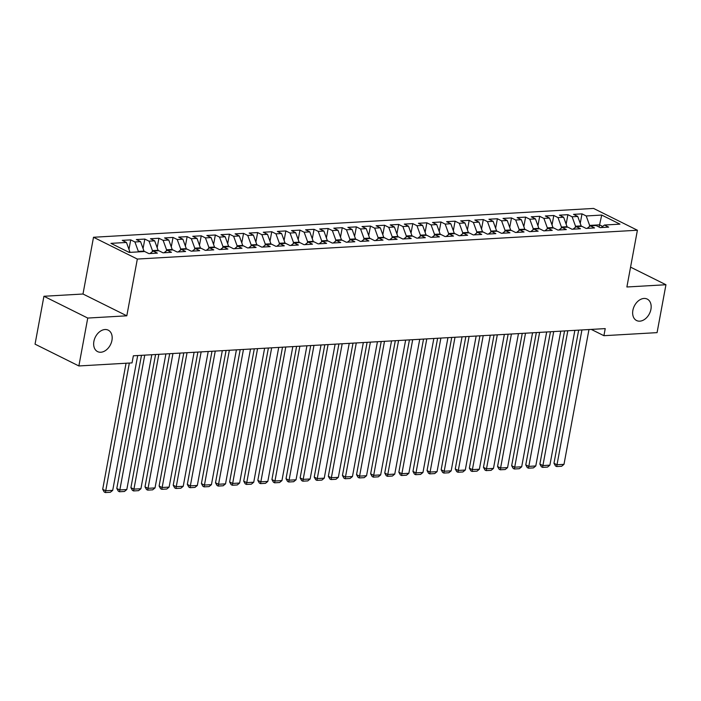 <?xml version="1.0" encoding="UTF-8"?>
<svg xmlns="http://www.w3.org/2000/svg" width="701" height="701" viewBox="0 0 701 701"><rect width="100%" height="100%" fill="white"/><g stroke="black" fill="none" stroke-linecap="round" stroke-linejoin="round"><path stroke-width="1.05" d="M111.941 340.362A11.97 8.465 -63.6 0 1 97.579 351.604A11.97 8.465 -63.6 0 1 93.89 341.396A11.97 8.465 -63.6 0 1 108.243 330.162A11.97 8.465 -63.6 0 1 111.941 340.362M650.931 309.29A11.97 8.465 -63.6 0 1 636.578 320.532A11.97 8.465 -63.6 0 1 632.88 310.333A11.97 8.465 -63.6 0 1 647.242 299.09A11.97 8.465 -63.6 0 1 650.931 309.29M43.926 296.269L87.748 318.061L126.811 315.809L82.99 294.017L43.926 296.269L35.05 344.156L78.871 365.957L132.042 362.89L133.356 355.793L605.226 328.603L603.912 335.691L657.074 332.633L665.95 284.737L630.567 267.142M82.99 294.017L93.513 237.262L593.581 208.434L637.402 230.235L137.335 259.055L93.513 237.262M599.092 227.063L601.721 215.067L586.211 215.961L582.005 213.866L573.541 214.357L577.747 216.451L572.104 216.775L567.898 214.681L559.442 215.172L563.648 217.257L558.005 217.582L553.799 215.496L545.334 215.978L549.54 218.072L543.897 218.397L539.7 216.311L531.235 216.793L535.441 218.887L529.798 219.211L525.592 217.117L517.128 217.608L521.334 219.702L515.699 220.026L511.493 217.932L503.029 218.423L507.235 220.508L501.592 220.833L497.386 218.747L488.93 219.229L493.127 221.323L487.493 221.647L483.287 219.562L474.822 220.044L479.028 222.138L473.385 222.462L469.179 220.368L460.723 220.859L464.929 222.953L459.286 223.277L455.08 221.183L446.616 221.674L450.822 223.759L445.179 224.092L440.982 221.998L432.517 222.489L436.723 224.574L431.08 224.898L426.874 222.813L418.418 223.295L422.615 225.389L416.981 225.713L412.775 223.619L404.311 224.11L408.517 226.204L402.873 226.528L398.667 224.434L390.212 224.925L394.418 227.01L388.775 227.343L384.569 225.249L376.104 225.74L380.31 227.825L374.667 228.149L370.47 226.064L362.005 226.546L366.211 228.64L360.568 228.964L356.362 226.87L347.906 227.361L352.104 229.455L346.469 229.779L342.263 227.685L333.799 228.175L338.005 230.27L332.362 230.594L328.156 228.5L319.7 228.99L323.906 231.076L318.263 231.4L314.057 229.315L305.592 229.797L309.798 231.891L304.155 232.215L299.958 230.121L291.493 230.611L295.699 232.706L290.056 233.03L285.85 230.936L277.386 231.426L281.592 233.521L275.957 233.845L271.751 231.751L263.287 232.241L267.493 234.327L261.85 234.651L257.644 232.566L249.188 233.047L253.394 235.142L247.751 235.466L243.545 233.38L235.08 233.862L239.286 235.957L233.643 236.281L229.437 234.187L220.981 234.677L225.187 236.772L219.544 237.096L215.338 235.001L206.874 235.492L211.08 237.578L205.446 237.902L201.24 235.816L192.775 236.298L196.981 238.393L191.338 238.717L187.132 236.631L178.676 237.113L182.873 239.207L177.239 239.532L173.033 237.437L164.569 237.928L168.775 240.022L163.131 240.347L158.925 238.252L150.47 238.743L154.676 240.829L149.033 241.162L144.827 239.067L136.362 239.558L140.568 241.643L134.925 241.968L130.728 239.882L122.263 240.364L126.469 242.458L129.887 251.913L128.336 252.001M601.721 215.067L619.964 224.136L604.446 225.03L601.23 227.553M126.469 242.458L110.951 243.352L129.194 252.421L144.704 251.528L148.91 253.622L157.374 253.131L153.168 251.046L158.812 250.713L163.018 252.807L171.473 252.316L167.267 250.231L172.91 249.906L177.116 251.992L185.581 251.51L181.375 249.416L187.018 249.092L191.215 251.186L199.68 250.695L195.474 248.601L201.117 248.277L205.323 250.371L213.787 249.88L209.581 247.795L215.216 247.462L219.422 249.556L227.886 249.065L223.68 246.98L229.323 246.656L233.529 248.741L241.985 248.259L237.788 246.165L243.422 245.841L247.628 247.935L256.093 247.444L251.887 245.35L257.53 245.026L261.736 247.12L270.192 246.629L265.986 244.535L271.629 244.211L275.835 246.305L284.299 245.814L280.093 243.729L285.736 243.405L289.934 245.49L298.398 245.008L294.192 242.914L299.835 242.59L304.041 244.684L312.497 244.193L308.3 242.099L313.934 241.775L318.14 243.869L326.605 243.378L322.399 241.284L328.042 240.96L332.248 243.054L340.704 242.564L336.498 240.478L342.141 240.154L346.347 242.239L354.811 241.757L350.605 239.663L356.248 239.339L360.445 241.424L368.91 240.942L364.704 238.848L370.347 238.524L374.553 240.618L383.009 240.128L378.812 238.033L384.446 237.709L388.652 239.803L397.116 239.313L392.91 237.227L398.554 236.903L402.76 238.988L411.215 238.506L407.009 236.412L412.652 236.088L416.858 238.174L425.323 237.692L421.117 235.597L426.76 235.273L430.957 237.367L439.422 236.877L435.216 234.782L440.859 234.458L445.065 236.552L453.529 236.062L449.323 233.976L454.958 233.652L459.164 235.738L467.628 235.256L463.422 233.161L469.065 232.837L473.271 234.923L481.727 234.441L477.521 232.346L483.164 232.022L487.37 234.116L495.835 233.626L491.629 231.532L497.272 231.207L501.478 233.302L509.934 232.811L505.728 230.725L511.371 230.392L515.577 232.487L524.041 231.996L519.835 229.91L525.47 229.586L529.676 231.672L538.14 231.19L533.934 229.096L539.577 228.771L543.783 230.866L552.239 230.375L548.042 228.281L553.676 227.956L557.882 230.051L566.347 229.56L562.141 227.475L567.784 227.142L571.99 229.236L580.446 228.745L576.24 226.66L581.883 226.335L586.089 228.421L594.553 227.939L590.347 225.845L595.99 225.52L600.187 227.615L608.652 227.124L604.446 225.03M138.263 251.904L138.351 251.422L143.994 251.098L143.907 251.58M134.925 241.968L138.351 251.422M140.568 241.643L143.994 251.098M152.24 251.773L152.45 250.607L158.093 250.283L158.005 250.765M149.033 241.162L152.45 250.607M154.676 240.829L158.093 250.283M153.168 251.046L149.953 253.56M166.339 250.958L166.558 249.793L172.201 249.468L172.113 249.95M163.131 240.347L166.558 249.793M168.775 240.022L172.201 249.468M167.267 250.231L164.052 252.746M180.446 250.143L180.656 248.986L186.3 248.653L186.212 249.135M177.239 239.532L180.656 248.986M182.873 239.207L186.3 248.653M181.375 249.416L178.159 251.939M194.545 249.328L194.764 248.172L200.398 247.847L200.311 248.32M191.338 238.717L194.764 248.172M196.981 238.393L200.398 247.847M195.474 248.601L192.258 251.124M208.653 248.522L208.863 247.357L214.506 247.032L214.418 247.514M205.446 237.902L208.863 247.357M211.08 237.578L214.506 247.032M209.581 247.795L206.357 250.31M222.752 247.707L222.971 246.542L228.605 246.217L228.517 246.699M219.544 237.096L222.971 246.542M225.187 236.772L228.605 246.217M223.68 246.98L220.464 249.495M236.85 246.892L237.069 245.736L242.712 245.403L242.625 245.885M233.643 236.281L237.069 245.736M239.286 235.957L242.712 245.403M237.788 246.165L234.563 248.68M250.958 246.077L251.168 244.921L256.811 244.596L256.724 245.07M247.751 235.466L251.168 244.921M253.394 235.142L256.811 244.596M251.887 245.35L248.671 247.874M265.057 245.271L265.276 244.106L270.919 243.782L270.823 244.263M261.85 234.651L265.276 244.106M267.493 234.327L270.919 243.782M265.986 244.535L262.77 247.059M279.164 244.456L279.375 243.291L285.018 242.967L284.93 243.449M275.957 233.845L279.375 243.291M281.592 233.521L285.018 242.967M280.093 243.729L276.877 246.244M293.263 243.641L293.482 242.476L299.117 242.152L299.029 242.634M290.056 233.03L293.482 242.476M295.699 232.706L299.117 242.152M294.192 242.914L290.976 245.429M307.362 242.826L307.581 241.67L313.224 241.346L313.137 241.819M304.155 232.215L307.581 241.67M309.798 231.891L313.224 241.346M308.3 242.099L305.075 244.623M321.47 242.02L321.68 240.855L327.323 240.531L327.236 241.013M318.263 231.4L321.68 240.855M323.906 231.076L327.323 240.531M322.399 241.284L319.183 243.808M335.569 241.205L335.788 240.04L341.431 239.716L341.334 240.198M332.362 230.594L335.788 240.04M338.005 230.27L341.431 239.716M336.498 240.478L333.282 242.993M349.676 240.39L349.887 239.225L355.53 238.901L355.442 239.383M346.469 229.779L349.887 239.225M352.104 229.455L355.53 238.901M350.605 239.663L347.389 242.178M363.775 239.576L363.994 238.419L369.629 238.095L369.541 238.568M360.568 228.964L363.994 238.419M366.211 228.64L369.629 238.095M364.704 238.848L361.488 241.372M377.874 238.769L378.093 237.604L383.736 237.28L383.649 237.762M374.667 228.149L378.093 237.604M380.31 227.825L383.736 237.28M378.812 238.033L375.587 240.557M391.982 237.954L392.192 236.789L397.835 236.465L397.747 236.947M388.775 227.343L392.192 236.789M394.418 227.01L397.835 236.465M392.91 237.227L389.695 239.742M406.081 237.14L406.3 235.974L411.943 235.65L411.846 236.132M402.873 226.528L406.3 235.974M408.517 226.204L411.943 235.65M407.009 236.412L403.794 238.927M420.188 236.325L420.398 235.168L426.042 234.844L425.954 235.317M416.981 225.713L420.398 235.168M422.615 225.389L426.042 234.844M421.117 235.597L417.901 238.121M434.287 235.51L434.506 234.353L440.14 234.029L440.053 234.511M431.08 224.898L434.506 234.353M436.723 224.574L440.14 234.029M435.216 234.782L432 237.306M448.395 234.704L448.605 233.538L454.248 233.214L454.16 233.696M445.179 224.092L448.605 233.538M450.822 223.759L454.248 233.214M449.323 233.976L446.099 236.491M462.494 233.889L462.713 232.723L468.347 232.399L468.259 232.881M459.286 223.277L462.713 232.723M464.929 222.953L468.347 232.399M463.422 233.161L460.207 235.676M476.592 233.074L476.811 231.917L482.454 231.593L482.367 232.066M473.385 222.462L476.811 231.917M479.028 222.138L482.454 231.593M477.521 232.346L474.305 234.87M490.7 232.259L490.91 231.102L496.553 230.778L496.466 231.26M487.493 221.647L490.91 231.102M493.127 221.323L496.553 230.778M491.629 231.532L488.413 234.055M504.799 231.453L505.018 230.287L510.661 229.963L510.565 230.445M501.592 220.833L505.018 230.287M507.235 220.508L510.661 229.963M505.728 230.725L502.512 233.24M518.906 230.638L519.117 229.472L524.76 229.148L524.672 229.63M515.699 220.026L519.117 229.472M521.334 219.702L524.76 229.148M519.835 229.91L516.619 232.425M533.005 229.823L533.224 228.666L538.859 228.333L538.771 228.815M529.798 219.211L533.224 228.666M535.441 218.887L538.859 228.333M533.934 229.096L530.718 231.619M547.104 229.008L547.323 227.851L552.966 227.527L552.879 228M543.897 218.397L547.323 227.851M549.54 218.072L552.966 227.527M548.042 228.281L544.817 230.804M561.212 228.202L561.422 227.036L567.065 226.712L566.978 227.194M558.005 217.582L561.422 227.036M563.648 217.257L567.065 226.712M562.141 227.475L558.925 229.989M575.311 227.387L575.53 226.221L581.173 225.897L581.076 226.379M572.104 216.775L575.53 226.221M577.747 216.451L581.173 225.897M576.24 226.66L573.024 229.174M589.418 226.572L589.629 225.415L599.504 224.846L602.676 226.423M586.211 215.961L589.629 225.415M590.347 225.845L587.131 228.36M87.748 318.061L78.871 365.957M637.402 230.235L626.887 286.989L665.95 284.737M126.811 315.809L137.335 259.055M591.258 329.4L603.912 335.691M129.799 252.386L129.887 251.913M582.005 213.866L580.244 223.347M567.898 214.681L566.145 224.162M553.799 215.496L552.038 224.977M539.7 216.311L537.939 225.792M525.592 217.117L523.84 226.598M511.493 217.932L509.732 227.413M497.386 218.747L495.633 228.228M483.287 219.562L481.526 229.043M469.179 220.368L467.427 229.849M455.08 221.183L453.328 230.664M440.982 221.998L439.22 231.479M426.874 222.813L425.121 232.294M412.775 223.619L411.014 233.1M398.667 224.434L396.915 233.915M384.569 225.249L382.807 234.73M370.47 226.064L368.708 235.545M356.362 226.87L354.61 236.351M342.263 227.685L340.502 237.166M328.156 228.5L326.403 237.981M314.057 229.315L312.295 238.796M299.958 230.121L298.197 239.602M285.85 230.936L284.098 240.417M271.751 231.751L269.99 241.232M257.644 232.566L255.891 242.047M243.545 233.38L241.784 242.861M229.437 234.187L227.685 243.668M215.338 235.001L213.586 244.483M201.24 235.816L199.478 245.297M187.132 236.631L185.379 246.112M173.033 237.437L171.272 246.918M158.925 238.252L157.173 247.733M144.827 239.067L143.065 248.548M130.728 239.882L128.966 249.363M588.971 329.531L563.99 464.342L556.936 464.754L553.974 463.282L555.499 465.963L556.682 466.551L581.926 329.943M578.658 330.127L553.974 463.282M563.99 464.342L561.615 466.27L556.682 466.551M574.873 330.346L549.882 465.157L542.837 465.56L539.875 464.088L541.391 466.778L542.574 467.365L567.819 330.758M564.55 330.942L539.875 464.088M549.882 465.157L547.516 467.085L542.574 467.365M560.765 331.161L535.783 465.972L528.729 466.375L525.768 464.903L527.292 467.593L528.475 468.18L553.72 331.564M550.451 331.757L525.768 464.903M535.783 465.972L533.408 467.891L528.475 468.18M546.666 331.976L521.684 466.787L514.63 467.19L511.669 465.718L513.185 468.399L514.368 468.995L539.612 332.379M536.344 332.572L511.669 465.718M521.684 466.787L519.31 468.706L514.368 468.995M532.567 332.782L507.577 467.593L500.532 468.005L497.57 466.533L499.086 469.214L500.269 469.801L525.513 333.194M522.245 333.378L497.57 466.533M507.577 467.593L505.202 469.521L500.269 469.801M518.46 333.597L493.478 468.408L486.424 468.811L483.462 467.339L484.978 470.029L486.17 470.616L511.415 334.009M508.137 334.193L483.462 467.339M493.478 468.408L491.103 470.336L486.17 470.616M504.361 334.412L479.37 469.223L472.325 469.626L469.363 468.154L470.879 470.844L472.062 471.431L497.307 334.815M494.039 335.008L469.363 468.154M479.37 469.223L477.004 471.151L472.062 471.431M490.253 335.227L465.271 470.038L458.217 470.441L455.256 468.969L456.78 471.659L457.963 472.246L483.208 335.63M479.94 335.823L455.256 468.969M465.271 470.038L462.897 471.957L457.963 472.246M476.154 336.042L451.172 470.844L444.119 471.256L441.157 469.784L442.673 472.465L443.856 473.061L469.1 336.445M465.832 336.629L441.157 469.784M451.172 470.844L448.798 472.772L443.856 473.061M462.055 336.848L437.065 471.659L430.011 472.071L427.058 470.59L428.574 473.28L429.757 473.867L455.002 337.26M451.733 337.444L427.058 470.59M437.065 471.659L434.69 473.587L429.757 473.867M447.948 337.663L422.966 472.474L415.912 472.877L412.95 471.405L414.466 474.095L415.658 474.682L440.894 338.066M437.626 338.259L412.95 471.405M422.966 472.474L420.591 474.402L415.658 474.682M433.849 338.478L408.858 473.289L401.813 473.692L398.851 472.22L400.367 474.91L401.55 475.497L426.795 338.881M423.527 339.074L398.851 472.22M408.858 473.289L406.484 475.208L401.55 475.497M419.741 339.293L394.759 474.095L387.706 474.507L384.744 473.035L386.269 475.716L387.451 476.312L412.696 339.696M409.428 339.88L384.744 473.035M394.759 474.095L392.385 476.023L387.451 476.312M405.642 340.099L380.661 474.91L373.607 475.322L370.645 473.841L372.161 476.531L373.344 477.118L398.589 340.511M395.32 340.695L370.645 473.841M380.661 474.91L378.286 476.838L373.344 477.118M391.544 340.914L366.553 475.725L359.499 476.128L356.537 474.656L358.062 477.346L359.245 477.933L384.49 341.317M381.221 341.51L356.537 474.656M366.553 475.725L364.178 477.653L359.245 477.933M377.436 341.729L352.454 476.54L345.4 476.943L342.438 475.471L343.954 478.161L345.146 478.748L370.382 342.132M367.114 342.325L342.438 475.471M352.454 476.54L350.079 478.459L345.146 478.748M363.337 342.544L338.346 477.346L331.301 477.758L328.34 476.286L329.856 478.967L331.038 479.563L356.283 342.947M353.015 343.139L328.34 476.286M338.346 477.346L335.972 479.274L331.038 479.563M349.229 343.35L324.248 478.161L317.194 478.573L314.232 477.101L315.757 479.782L316.94 480.369L342.184 343.762M338.916 343.946L314.232 477.101M324.248 478.161L321.873 480.089L316.94 480.369M335.131 344.165L310.14 478.976L303.095 479.379L300.133 477.907L301.649 480.597L302.832 481.184L328.077 344.577M324.808 344.761L300.133 477.907M310.14 478.976L307.774 480.904L302.832 481.184M321.023 344.98L296.041 479.791L288.987 480.194L286.026 478.722L287.55 481.412L288.733 481.999L313.978 345.383M310.709 345.575L286.026 478.722M296.041 479.791L293.666 481.71L288.733 481.999M306.924 345.795L281.942 480.597L274.888 481.009L271.927 479.537L273.443 482.218L274.626 482.814L299.87 346.198M296.602 346.39L271.927 479.537M281.942 480.597L279.568 482.525L274.626 482.814M292.825 346.601L267.835 481.412L260.79 481.824L257.828 480.351L259.344 483.033L260.527 483.62L285.771 347.013M282.503 347.197L257.828 480.351M267.835 481.412L265.46 483.339L260.527 483.62M278.718 347.416L253.736 482.227L246.682 482.63L243.72 481.158L245.245 483.848L246.428 484.435L271.673 347.827M268.395 348.011L243.72 481.158M253.736 482.227L251.361 484.154L246.428 484.435M264.619 348.231L239.628 483.042L232.583 483.445L229.621 481.973L231.137 484.663L232.32 485.25L257.565 348.634M254.297 348.826L229.621 481.973M239.628 483.042L237.262 484.961L232.32 485.25M250.511 349.045L225.529 483.856L218.475 484.26L215.514 482.787L217.038 485.469L218.221 486.065L243.466 349.449M240.198 349.641L215.514 482.787M225.529 483.856L223.155 485.775L218.221 486.065M236.412 349.852L211.43 484.663L204.377 485.074L201.415 483.602L202.931 486.284L204.114 486.871L229.358 350.263M226.09 350.447L201.415 483.602M211.43 484.663L209.056 486.59L204.114 486.871M222.313 350.666L197.323 485.478L190.269 485.881L187.316 484.409L188.832 487.099L190.015 487.686L215.26 351.078M211.991 351.262L187.316 484.409M197.323 485.478L194.948 487.405L190.015 487.686M208.206 351.481L183.224 486.292L176.17 486.696L173.208 485.223L174.724 487.914L175.916 488.501L201.152 351.884M197.884 352.077L173.208 485.223M183.224 486.292L180.849 488.22L175.916 488.501M194.107 352.296L169.116 487.107L162.071 487.51L159.109 486.038L160.625 488.728L161.808 489.316L187.053 352.699M183.785 352.892L159.109 486.038M169.116 487.107L166.75 489.026L161.808 489.316M179.999 353.111L155.017 487.914L147.964 488.325L145.002 486.853L146.527 489.535L147.709 490.122L172.954 353.514M169.686 353.698L145.002 486.853M155.017 487.914L152.643 489.841L147.709 490.122M165.9 353.917L140.919 488.728L133.865 489.132L130.903 487.659L132.419 490.349L133.602 490.937L158.847 354.329M155.578 354.513L130.903 487.659M140.919 488.728L138.544 490.656L133.602 490.937M151.802 354.732L126.811 489.543L119.757 489.946L116.795 488.474L118.32 491.164L119.503 491.752L144.748 355.135M141.479 355.328L116.795 488.474M126.811 489.543L124.436 491.471L119.503 491.752M137.694 355.547L112.712 490.358L105.658 490.761L102.697 489.289L104.212 491.979L105.404 492.566L129.326 363.048M126.057 363.232L102.697 489.289M112.712 490.358L110.337 492.277L105.404 492.566"/></g></svg>
